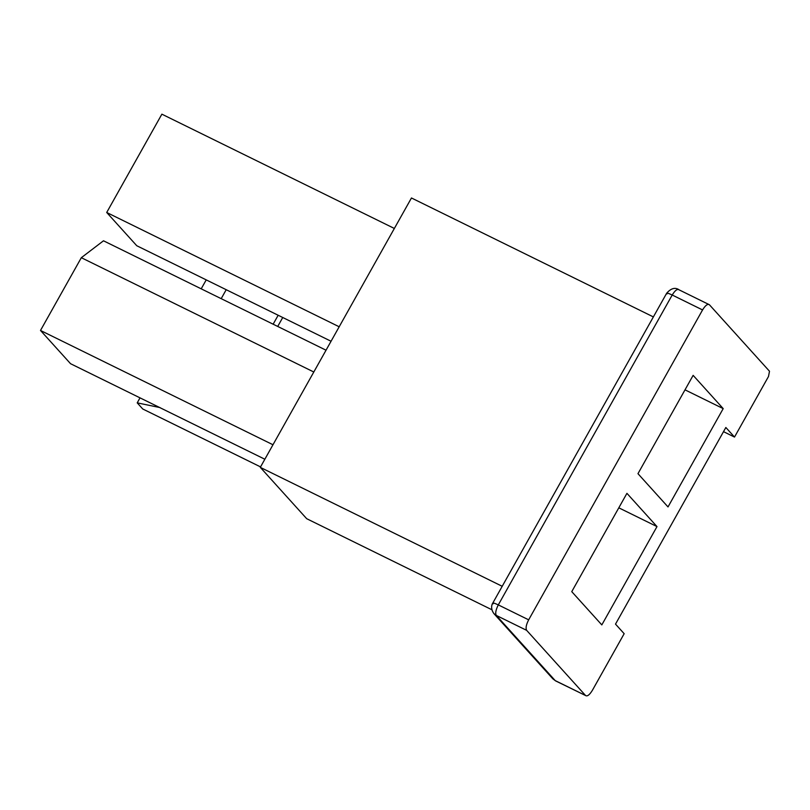 <?xml version="1.0" encoding="UTF-8"?>
<svg xmlns="http://www.w3.org/2000/svg" width="810" height="810" viewBox="0 0 810 810"><rect width="100%" height="100%" fill="white"/><g stroke="black" fill="none" stroke-linecap="round" stroke-linejoin="round"><path stroke-width="1.21" d="M502.21 586.298L260.293 467.36L306.696 518.704L491.873 609.748L306.696 518.704L260.293 467.36L411.46 197.974L653.376 316.912L411.46 197.974L260.293 467.36L502.21 586.298M40.5 330.46L81.324 257.702L103.488 240.793L326.035 350.203L103.488 240.793L81.324 257.702L40.5 330.46L272.97 444.751L40.5 330.46L70.561 363.71L40.5 330.46M601.82 624.905L656.991 526.591L618.799 507.819L656.991 526.591L626.93 493.341L571.759 591.654L601.82 624.905L571.759 591.654L626.93 493.341L656.991 526.591L601.82 624.905M526.652 630.352L585.569 695.527C587.301 696.64 589.569 694.899 592.383 690.322L624.166 633.693L615.509 624.115L725.851 427.488L734.508 437.066L768.498 376.498L769.5 371.243L709.388 304.732C707.656 303.628 705.378 305.36 702.564 309.936L528.667 619.832C526.156 624.743 525.487 628.246 526.652 630.352L496.297 615.428L555.215 680.602L585.569 695.527L526.652 630.352C525.487 628.246 526.156 624.743 528.667 619.832L702.564 309.936L672.209 295.012L498.302 604.898L528.667 619.832L498.302 604.898L672.209 295.012L702.564 309.936C705.378 305.36 707.656 303.628 709.388 304.732L769.5 371.243L768.498 376.498L734.508 437.066L723.512 431.659L734.508 437.066L725.851 427.488L615.509 624.115L624.166 633.693L592.383 690.322C589.569 694.899 587.301 696.64 585.569 695.527L555.215 680.602L496.297 615.428L526.652 630.352M637.966 473.678L693.137 375.354L723.198 408.615L668.017 506.928L637.966 473.678L668.017 506.928L723.198 408.615L685.007 389.843L723.198 408.615L693.137 375.354L637.966 473.678M136.769 245.734L106.707 212.483L161.879 114.169L394.359 228.46L161.879 114.169L106.707 212.483L339.177 326.774L106.707 212.483L136.769 245.734L331.057 341.253L136.769 245.734M273.142 324.202L278.164 315.252L273.142 324.202M226.213 289.707L221.191 298.657L226.213 289.707M206.226 279.885L201.204 288.826L206.226 279.885M140.019 397.862L137.214 402.864L160.056 407.592L137.214 402.864L140.019 397.862M142.752 408.989L137.214 402.864L142.752 408.989L260.547 466.904L142.752 408.989M264.85 459.24L70.561 363.71L264.85 459.24M313.804 372.003L81.324 257.702L313.804 372.003M277.719 326.45L282.741 317.51L277.719 326.45M708.507 304.297L709.388 304.732L708.507 304.297M679.023 289.808C677.302 288.704 675.024 290.436 672.209 295.012C675.024 290.436 677.302 288.704 679.023 289.808L709.388 304.732M667.025 293.939C666.053 292.572 667.784 292.926 672.209 295.012C667.784 292.926 666.053 292.572 667.025 293.939L666.671 293.22L492.774 603.106C492.338 603.48 489.878 608.178 493.958 613.666L496.297 615.428C495.133 613.322 495.801 609.819 498.302 604.898C495.801 609.819 495.133 613.322 496.297 615.428L493.958 613.666L552.865 678.841L555.609 680.906L585.569 695.527M493.118 603.835C492.156 602.468 493.887 602.822 498.302 604.898C493.887 602.822 492.156 602.468 493.118 603.835L492.774 603.106M678.628 289.504C674.811 287.226 670.832 288.461 666.671 293.22"/></g></svg>
